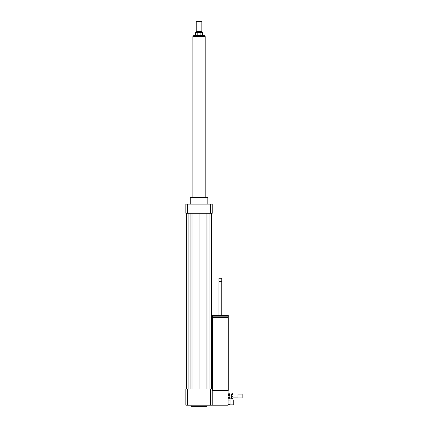<?xml version="1.0" encoding="UTF-8"?>
<svg xmlns="http://www.w3.org/2000/svg" width="428" height="428" viewBox="0 0 428 428"><rect width="100%" height="100%" fill="white"/><g stroke="black" fill="none" stroke-linecap="round" stroke-linejoin="round"><path stroke-width="0.64" d="M233.72 404.84L233.72 399.913L230.023 399.913L230.023 404.84L233.72 404.84M230.023 404.84L230.023 399.913M229.847 400.084L228.087 400.084M212.416 390.406L212.416 317.587L228.258 317.587L228.258 390.406L212.24 390.406M220.34 316.816L228.258 316.816L228.258 315.404L212.416 315.404L212.416 316.816L220.34 316.816M218.927 315.404L218.927 281.87L221.747 281.87L221.747 315.404M218.927 281.87L221.747 281.87M220.34 281.34L221.747 281.34L221.747 278.259L218.927 278.259L218.927 281.34L220.34 281.34M218.927 278.259L221.747 278.259M187.389 388.993L187.389 405.193L185.832 405.193L185.832 388.993L210.683 388.993L210.683 405.193L228.087 405.193L228.087 390.406M191.113 405.193L191.113 406.6L206.959 406.6L206.959 405.193M210.683 388.993L212.24 388.993L212.24 405.193M187.389 405.193L210.683 405.193M190.235 204.14L190.235 197.452L207.837 197.452L207.837 204.14M190.235 197.452L190.583 197.099L207.484 197.099L207.837 197.452M210.683 213.294L210.683 204.14L212.24 204.14L212.24 213.294L185.832 213.294L185.832 204.14L187.389 204.14L187.389 213.294M210.683 204.14L187.389 204.14M206.061 213.294L206.061 388.993M199.036 213.294L199.036 388.993M207.981 213.294L207.981 388.993M209.988 213.294L209.988 388.993M211.464 213.294L211.464 388.993M186.608 213.294L186.608 388.993M188.085 213.294L188.085 388.993M190.091 213.294L190.091 388.993M192.012 213.294L192.012 388.993M197.18 35.133L197.18 32.667L200.893 32.667L200.893 35.133L197.18 35.133L200.893 35.133M202.556 35.487L202.556 32.667L200.893 32.667M197.18 32.667L195.516 32.667L195.516 35.487M204.263 35.487L193.809 35.487L192.926 36.364L205.146 36.364L204.263 35.487M201.85 21.577L196.217 21.577L196.217 31.506L201.85 31.506L201.85 21.577L196.217 21.577M201.85 31.506L201.588 31.961L196.484 31.961L196.217 31.506M205.199 197.099L205.199 36.541L192.873 36.541L192.873 197.099M231.607 395.991L231.607 394.306L233.014 394.306L233.014 395.991L231.607 395.991L231.607 396.692L233.014 396.692L233.014 398.147L231.607 398.147L231.607 396.692M229.847 398.147L231.607 398.147L231.607 398.42L233.014 398.42L233.014 398.147M231.607 393.878L233.014 393.653L231.607 393.878L231.607 394.306M233.014 394.306L233.014 393.878M233.014 396.692L233.014 395.991M228.087 395.386L229.847 395.386L229.847 397.393L228.087 397.393M229.847 393.048L228.087 393.048L229.847 393.043L229.847 394.402L228.087 394.402M228.087 393.182L229.847 393.182M228.087 398.238L229.847 398.238L229.847 399.024L228.087 399.024L229.847 399.024M229.847 395.386L229.847 394.402M229.847 398.238L229.847 397.393M242.168 397.976L242.168 394.102L237.941 394.102L237.941 397.976L242.168 397.976M229.847 404.663L228.087 404.663M227.557 317.587L227.557 316.816M213.117 317.587L213.117 316.816M219.195 281.603L218.927 281.34M196.484 31.961L196.484 32.667M201.588 31.961L201.588 32.667M237.941 394.98L233.014 394.98M237.941 397.093L233.014 397.093M231.607 393.926L229.847 393.926"/></g></svg>
